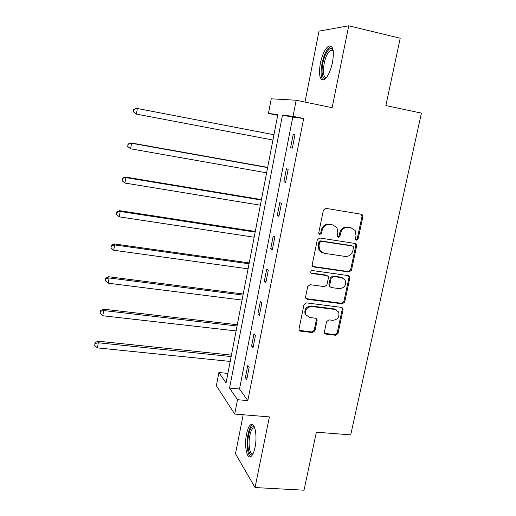 <?xml version="1.0" encoding="UTF-8"?>
<svg xmlns="http://www.w3.org/2000/svg" width="516" height="516" viewBox="0 0 516 516"><rect width="100%" height="100%" fill="white"/><g stroke="black" fill="none" stroke-linecap="round" stroke-linejoin="round"><path stroke-width="0.77" d="M356.472 240.166L358.143 238.921L362.877 216.694L362.561 215.017L361.381 214.269L325.835 208.341L323.397 210.147L318.759 232.755L318.914 233.806L319.849 234.458L321.552 233.193L322.152 230.284C323.39 226.227 325.977 224.312 329.924 224.518L332.904 224.995L337 227.73L337.832 232.755L337.4 236.728L338.296 237.334L339.98 236.076L340.586 233.187C341.824 229.169 344.391 227.259 348.281 227.466L351.215 227.937L355.131 230.478L356.034 235.625L355.427 238.495L355.614 239.605L356.472 240.166M355.756 239.785L357.285 238.527L362.006 216.352L361.258 214.25M319.114 234.077L320.778 232.813L321.378 229.904L322.152 230.284M337.567 236.947L339.167 235.689L339.767 232.806L340.586 233.187M255.046 447.288C257.523 435.827 254.794 421.811 250.86 424.642C249.047 425.835 247.609 428.983 246.545 434.072C244.152 445.147 246.674 459.369 250.757 456.634C252.537 455.473 253.969 452.358 255.046 447.288M332.491 62.494C334.323 50.497 333.039 45.027 328.653 46.079C325.086 48.685 322.319 54.438 320.333 63.352C318.501 75.168 319.791 80.599 324.203 79.651C327.686 77.181 330.446 71.466 332.491 62.494M324.409 331.872L324.545 333.142L325.918 334.123L335.664 335.258L338.012 333.471L343.082 309.658L342.901 308.291L341.586 307.388L306.401 302.879L303.995 304.692L299.028 328.892L299.145 330.098L300.589 331.162L312.586 332.562L314.96 330.762L317.101 320.5L316.959 319.23L315.566 318.224L309.619 317.495L305.82 314.721C304.84 309.793 306.865 307.065 311.89 306.536L335.045 309.471L338.606 311.941C339.792 316.901 337.838 319.701 332.749 320.333L328.924 319.862L326.557 321.655L324.409 331.872M237.508 399.7L234.696 414.064L216.378 385.729L218.9 372.533L226.047 382.962L277.853 114.571L268.443 113.468L271.248 98.814L296.178 100.246L293.024 116.352L282.491 115.113L229.555 388.09L237.508 399.7L247.828 400.603L303.679 118.493L293.024 116.352M296.178 100.246L332.123 107.689L348.739 25.8L400.21 38.223L385.878 105.574L421.411 113.127L350.719 434.859L316.366 432.202L304.021 490.2L255.052 487.549L269.384 416.902L234.696 414.064M349.1 272.016L351.473 270.236L356.672 245.835L356.408 244.262L355.176 243.455L319.746 237.986L317.314 239.792L312.219 264.605L312.399 265.998L313.786 266.978L349.1 272.016L348.274 271.545L350.641 269.771L355.821 245.429L355.214 243.468M349.835 277.943L344.701 302.047L342.34 303.834L307.143 299.274L305.73 298.242L305.588 296.952L307.73 286.49L310.142 284.684L324.558 286.632L326.95 284.838L328.395 277.918L328.208 276.512L326.867 275.576L311.838 273.474L310.864 272.777C310.548 271.435 311.071 270.694 312.438 270.552L348.339 275.621L349.616 276.479L349.835 277.943L349.003 277.453L343.888 301.499L344.701 302.047M243.191 414.761L235.483 453.757L255.052 487.549M348.739 25.8L319.011 31.128L304.988 102.071M303.679 118.493L292.778 117.177L239.527 389.006L247.828 400.603M293.185 134.489L290.579 147.724L292.34 148.137L294.965 134.818L293.185 134.489L294.959 134.831M286.445 168.771L283.871 181.838L285.574 182.47L288.167 169.319L286.445 168.771M279.788 202.62L277.253 215.52L278.898 216.365L281.459 203.381L279.788 202.62M273.216 236.038L270.713 248.776L272.306 249.828L274.835 237.012L273.216 236.038M266.727 269.03L264.257 281.613L265.805 282.871L268.294 270.21L266.727 269.03M260.322 301.615L257.877 314.038L259.374 315.495L261.838 302.995L260.322 301.615M253.995 333.794L251.582 346.062L253.027 347.713L255.459 335.368L253.995 333.794M247.745 365.573L245.364 377.693L246.764 379.531L249.164 367.34L247.745 365.573M349.345 276.125L348.9 276.06M227.891 373.403L218.9 372.533M277.705 115.313L268.443 113.468M292.778 117.177L282.491 115.113M239.527 389.006L229.555 388.09M290.579 147.724L292.353 148.06M283.871 181.838L285.638 182.148M277.253 215.52L279.008 215.804M270.713 248.776L272.467 249.035M264.257 281.613L266.004 281.846M257.877 314.038L259.619 314.25M251.582 346.062L253.317 346.255M245.364 377.693L247.093 377.86M352.17 228.169L351.215 227.937M339.767 232.806C341.005 228.801 343.566 226.892 347.449 227.098L350.377 227.569M333.987 225.273L332.904 224.995M321.378 229.904C322.61 225.866 325.196 223.95 329.131 224.157L332.104 224.634M312.722 266.443L348.274 271.545M353.466 247.706L353.286 246.616L352.422 246.042L321.333 241.275L319.63 242.539L319.004 245.597L319.668 250.266L323.977 253.272L345.198 256.426C349.061 256.587 351.602 254.685 352.828 250.718L353.466 247.706M321.584 252.356L318.901 249.841L318.237 245.184L318.862 242.133L320.559 240.875L351.577 245.629M305.949 298.603L341.534 303.279L343.888 301.499M327.157 275.641L326.086 275.086L311.09 272.99L311.838 273.474M339.347 288.637C344.585 287.986 346.513 285.109 345.133 279.995L341.669 277.647L333.53 276.505L331.143 278.298L329.698 285.213L329.879 286.599L331.22 287.535L339.347 288.637M343.043 278.053L341.669 277.647M330.117 286.948L329.098 286.09L328.911 284.703L330.356 277.808L332.743 276.021L340.857 277.156M349.003 277.453L348.532 275.66M336.78 310.045L335.045 309.471M306.814 316.147L305.104 314.141C304.124 309.219 306.136 306.498 311.154 305.975L334.252 308.91M299.286 330.369L311.851 331.936L314.225 330.143L316.353 319.907L316.05 318.353M324.674 333.368L334.878 334.632L337.219 332.852L342.276 309.097L341.921 307.465M273.964 134.715L136.592 108.354L137.346 108.508L136.411 114.113L272.938 140.023M273.957 134.728L137.346 108.508L133.663 109.527L133.586 111.83L133.96 109.592M133.586 111.83L136.411 114.113L133.296 111.759M133.663 109.527L136.592 108.354M326.544 77.458C319.823 82.947 321.049 58.959 327.834 50.691C329.285 48.814 330.601 48.091 331.762 48.517L333.052 49.858M333.136 50.31L332.478 49.846L330.769 50.039L328.834 51.845C323.003 58.901 321.3 79.69 326.815 77.084M331.343 46.182L330.24 46.563L327.828 48.839C321.752 56.302 318.701 77.755 323.39 79.974M252.795 454.183C249.06 458.015 246.39 445.237 248.615 435.046C249.899 429.202 251.569 426.435 253.633 426.738L254.594 427.461M254.775 427.977L253.298 427.983C251.84 428.938 250.679 431.453 249.828 435.523C247.957 444.192 249.854 455.351 253.046 453.693M252.769 424.687L252.382 424.862C250.576 426.048 249.138 429.17 248.08 434.227C246.151 443.36 247.435 455.389 250.602 456.712M267.662 167.358L130.838 142.893L131.554 143.274L130.632 148.808L266.611 172.815M267.617 167.59L131.554 143.274L127.916 144.151L127.826 146.518L128.194 144.306M127.826 146.518L130.632 148.808L127.549 146.357M127.916 144.151L130.838 142.893M261.438 199.595L125.162 176.994L125.833 177.594L124.924 183.051L260.354 205.213M261.354 200.047L125.833 177.594L122.24 178.336L122.144 180.761L122.505 178.575M124.924 183.051L122.144 180.761M122.24 178.336L125.162 176.994M255.291 231.445L119.557 210.663L120.189 211.476L119.286 216.862L254.175 237.212M255.162 232.11L120.189 211.476L116.887 212.411L116.642 212.082L116.526 214.566L116.887 212.411M119.286 216.862L116.526 214.566M116.642 212.082L119.557 210.663M249.215 262.915L114.023 243.9L114.61 244.919L113.726 250.241L248.073 268.83M249.047 263.786L114.61 244.919L111.34 245.816L111.108 245.403L110.985 247.938L111.34 245.816M113.726 250.241L110.985 247.938M111.108 245.403L114.023 243.9M243.217 294.01L108.554 276.724L109.108 277.95L108.231 283.207L242.043 300.06M243.01 295.081L109.108 277.95L105.864 278.795L105.651 278.305L105.516 280.897L105.864 278.795M108.231 283.207L105.516 280.897M105.651 278.305L108.554 276.724M237.283 324.738L103.161 309.142L103.671 310.561L102.807 315.753L236.089 330.924M237.037 326.002L103.671 310.561L100.452 311.367L100.252 310.793L100.11 313.438L100.452 311.367M102.807 315.753L100.11 313.438M100.252 310.793L103.161 309.142M231.42 355.105L97.827 341.153L98.304 342.766L97.453 347.894L230.201 361.426M231.142 356.562L98.304 342.766L95.112 343.527L94.931 342.882L94.77 345.578L95.112 343.527M97.453 347.894L94.77 345.578M94.931 342.882L97.827 341.153M357.285 238.527L358.143 238.921M320.778 232.813L321.552 233.193M339.167 235.689L339.98 236.076M347.449 227.098L348.281 227.466M329.131 224.157L329.924 224.518M362.006 216.352L362.877 216.694M313.038 266.514L313.786 266.978M355.821 245.429L356.672 245.835M350.641 269.771L351.473 270.236M320.559 240.875L321.333 241.275M318.862 242.133L319.63 242.539M318.237 245.184L319.004 245.597M341.534 303.279L342.34 303.834M306.42 298.725L307.143 299.274M326.086 275.086L326.867 275.576M332.743 276.021L333.53 276.505M330.356 277.808L331.143 278.298M328.911 284.703L329.698 285.213M311.154 305.975L311.89 306.536M316.353 319.907L317.101 320.5M314.225 330.143L314.96 330.762M311.851 331.936L312.586 332.562M299.88 330.543L300.589 331.162M342.276 309.097L343.082 309.658M337.219 332.852L338.012 333.471M334.878 334.632L335.664 335.258M325.157 333.497L325.918 334.123M361.69 214.682L362.561 215.017M355.556 243.855L356.408 244.262M318.901 249.841L319.668 250.266M329.098 286.09L329.879 286.599M348.79 275.995L349.616 276.479M305.104 314.141L305.82 314.721M316.218 318.636L316.959 319.23M342.095 307.73L342.901 308.291M333.181 50.594L330.769 50.039M332.478 49.846L331.762 48.517M254.485 427.841L253.633 426.738M254.814 428.099L253.298 427.983"/></g></svg>
